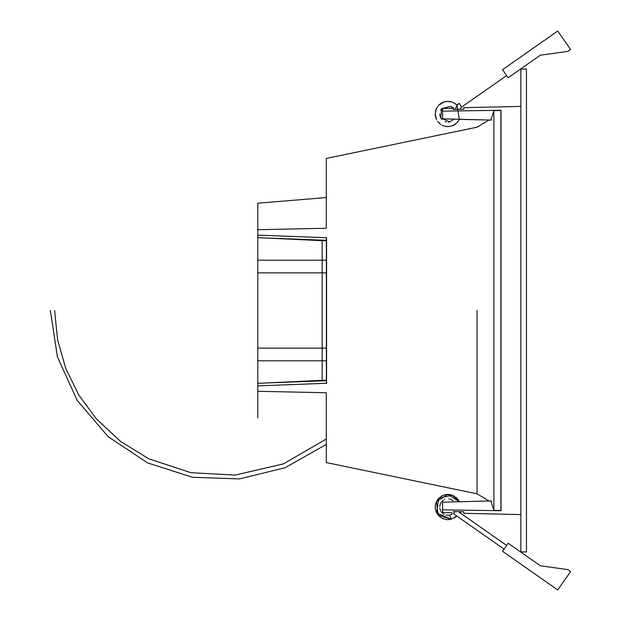 <?xml version="1.0" encoding="UTF-8"?>
<svg xmlns="http://www.w3.org/2000/svg" width="621" height="621" viewBox="0 0 621 621"><rect width="100%" height="100%" fill="white"/><g stroke="black" fill="none" stroke-linecap="round" stroke-linejoin="round"><path stroke-width="0.93" d="M500.906 510.524L500.906 110.476L493.889 110.662L493.889 510.338L500.906 510.524M326.359 260.207L322.159 260.207L322.159 348.125L322.159 240.591L326.359 240.785L326.359 360.793L322.159 360.793L322.159 348.125L322.159 380.324L257.785 383.343L257.785 385.874L326.568 383.266L326.568 237.734L257.785 235.126L257.785 237.657L257.785 203.214L326.289 197.556M257.785 383.537L257.785 417.786M479.303 501.225L488.999 500.976L477.044 493.804L326.289 462.567L326.289 392.744L257.785 391.284M477.044 310.5L477.044 493.804L477.044 310.5M459.276 119.379L488.999 120.024L477.044 127.196L326.289 158.433L326.289 228.256L257.785 229.716M490.807 500.922L493.889 510.338M493.889 110.662L490.807 120.078M500.906 115.731L500.906 125.178M500.906 505.269L500.906 495.822M526.461 551.937L526.461 69.063L520.848 69.063L520.848 551.937L526.461 551.937M442.594 512.504L442.594 509.841L442.594 512.504L452.08 512.721L442.594 512.504M453.307 511.549L463.755 511.789L463.755 513.295L520.848 514.592M463.755 110.833L501.046 110.266L501.046 510.734L442.594 509.841L442.594 502.172L491.452 500.906M454.603 109.42L450.551 106.3L441.655 108.706L440.7 117.874L449.658 121.918L454.161 119.123L442.594 118.828L491.452 120.094M501.046 510.734L498.741 510.695M463.755 511.789L460.122 511.704A4.013 4.013 0 0 0 461.706 513.978M501.046 110.266L442.594 111.159L442.594 118.828M453.307 108.248L453.307 109.451L453.307 108.248L442.594 108.496L442.594 111.159M520.848 106.408L463.755 107.705L463.755 109.211L453.307 109.451M455.55 109.397A8.508 8.508 0 0 1 459.129 103.342L461.706 107.022A4.013 4.013 0 0 0 460.122 109.296L463.755 109.211M322.159 260.207L322.159 240.676L257.785 237.657L257.785 260.207L322.159 260.207M326.359 360.793L326.359 380.215L322.159 380.409L322.159 360.793L257.785 360.793L257.785 260.207M257.785 383.343L257.785 360.793M262.209 383.134L326.359 380.704L326.359 380.215M326.359 383.273L326.359 380.704M326.359 240.785L326.359 240.296L262.209 237.866M326.359 240.296L326.359 237.727M459.129 517.658L504.058 549.119L453.47 513.691L454.937 511.588M557.72 589.95L570.606 571.553L567.85 569.62L540.363 565.801L508.164 543.251L502.529 551.301L557.72 589.95M452.189 500.138L450.326 499.268M443.099 500.417L441.523 501.908M440.002 504.889L439.823 505.711M439.947 508.956L440.646 510.804M443.045 513.583L444.372 514.382M446.747 515.088L449.146 515.057M458.298 499.913L459.33 501.745L447.904 494.394L436.423 501.652L438.17 515.127L451.125 519.226L456.745 515.989L454.797 517.572M459.594 511.688L459.33 512.309M449.658 514.956L451.125 519.226L456.745 515.989L454.122 517.992M459.129 103.342L456.745 105.011M570.606 49.447L557.72 31.05L502.529 69.699L508.164 77.749L540.363 55.199L567.85 51.38L570.606 49.447M457.817 121.739L459.33 119.255L457.087 105.36M454.549 124.689L451.529 126.063M447.92 126.606L444.279 126.094M440.662 124.363L437.976 121.848M436.245 118.945L435.274 115.095M435.562 111.081L436.959 107.588M439.063 104.91L442.113 102.729M446.165 101.464L449.565 101.464M453.291 102.581L455.969 104.305M459.33 119.255L457.918 121.615M455.48 124.045L451.816 125.97M448.517 126.591L446.258 126.513M439.839 123.742L438.17 122.089M436.377 119.263L435.22 113.938M435.414 111.788L437.037 107.464M439 104.972L444.023 101.937M446.398 101.433L451.234 101.805M453.268 102.566L455.635 104.033M326.359 272.875L257.785 272.875M326.359 348.125L257.785 348.125M50.394 310.5L57.419 356.935L77.206 400.405L108.147 436.679L147.604 462.893L192.456 477.27L239.419 478.915L285.14 467.729L326.289 444.388M326.289 439.039L283.378 463.895L235.095 475.088L190.903 472.713L148.885 458.841L120.567 441.438L96.255 418.779L78.758 394.925L65.741 368.369L57.606 339.928L54.609 310.5M506.635 545.44L458.399 511.665M440.351 510.167L440.025 509.259M439.722 506.713L440.266 504.073M441.842 501.535L443.293 500.278M450.986 499.509L453.12 500.813M451.599 514.25L450.629 514.677M447.221 515.135L446.018 514.949M442.618 513.257L441.64 512.278M441.391 511.968L441.104 511.572M439.978 509.065L439.831 508.405M440.374 503.81L441.073 502.529M444.248 499.726L444.683 499.525M448.727 498.927L449.247 499.005M452.243 513.877L450.862 514.584M451.444 519.133L448.828 519.614M446.212 519.544L442.144 518.287M438.154 515.12L437.347 514.033M437.246 513.87L436.571 512.698M435.414 509.212L435.228 506.682M437.068 500.448L438.519 498.516M441.477 496.117L443.868 495.038M448.533 494.409L452.003 495.092M455.767 497.173L457.918 499.385M447.749 519.653L447.236 519.637M441.36 517.86L440.196 517.068M437.277 513.932L436.284 512.084M436.245 511.991L435.864 510.998M435.329 505.409L435.895 502.956M437.634 499.602L438.605 498.422M443.689 495.1L444.131 494.953M445.49 494.611L446.577 494.456M447.174 494.409L447.725 494.394M453.772 495.861L454.735 496.427M456.745 515.989L454.929 517.487M451.77 519.032L448.269 519.645M443.697 518.946L440.949 517.596M438.077 515.026L436.361 512.263M435.236 507.504L435.453 504.625M436.749 500.992L438.449 498.593M441.694 495.993L445.086 494.696M449.162 494.456L452.08 495.123M456.738 498.042L457.638 499.028M442.276 495.69L438.868 498.143M436.92 500.697L435.577 504.05M435.243 507.668L436.082 511.595M437.642 514.452L440.056 516.959M443.006 518.682L446.973 519.622M459.33 501.745L452.298 495.193L438.744 498.267L436.703 512.954L451.118 519.218M461.706 107.022L506.635 75.56M452.973 107.65L452.08 108.279M453.446 108.062L451.739 106.828M440.933 109.7L440.646 110.196M439.715 114.07L440.149 116.593M441.368 118.898L441.888 119.519M445.249 121.693L446.181 121.941M448.308 122.104L449.511 121.949M440.25 116.872L440.506 117.478M445.172 121.662L445.731 121.84M456.932 105.197L456.365 104.646M455.659 104.049L454.021 102.954M453.741 102.807L451.467 101.875M451.327 101.828L448.61 101.37M446.825 101.386L442.851 102.387M439.707 104.32L438.247 105.78M437.432 106.843L437.075 107.402M436.284 108.923L436.035 109.529M436.198 109.125L435.228 114.124M435.895 118.052L436.516 119.55M438.597 122.57L440.048 123.913M441.748 125.038L443.666 125.892M447.097 126.591L451.296 126.133M454.409 124.774L457.669 121.933M456.745 105.003L455.069 103.606M449.744 101.487L449.13 101.409M446.685 101.402L445.684 101.534M437.883 121.739L438.317 122.267M446.522 126.544L448.199 126.606M455.752 123.835L453.967 125.031M448.183 126.606L446.918 126.575M436.159 118.743L435.406 116.119M437.277 107.068L437.549 106.672M439.226 104.755L441.849 102.869M442.556 102.512L443.014 102.31M445.599 101.549L446.965 101.378M453.019 102.449L453.959 102.923M458.081 121.398L457.351 122.306M453.353 125.349L451.677 126.016M439.885 123.781L438.628 122.609M435.841 117.874L435.236 114.466M435.686 110.6L436.85 107.782M439.73 104.305L440.351 103.816M452.67 102.302L454.223 103.07M458.088 121.382L457.242 122.43M452.437 125.752L450.862 126.249M444.613 126.187L443.378 125.791M438.752 122.741L437.502 121.219M436.524 108.396L437.044 107.449M441.803 102.892L443.177 102.248M448.432 101.363L450.768 101.689"/></g></svg>

